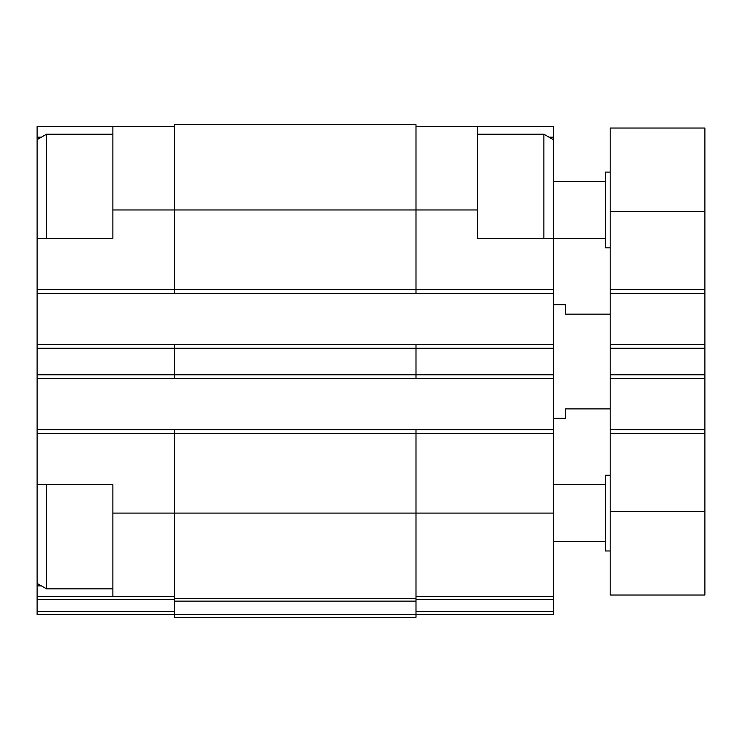 <?xml version="1.0" encoding="UTF-8"?>
<svg xmlns="http://www.w3.org/2000/svg" width="742" height="742" viewBox="0 0 742 742"><rect width="100%" height="100%" fill="white"/><g stroke="black" fill="none" stroke-linecap="round" stroke-linejoin="round"><path stroke-width="1.11" d="M415.993 126.613L553.346 126.613L553.346 139.663L543.867 134.191L477.56 134.191M605.444 238.386L553.346 238.386L553.346 614.441L415.993 614.441M477.56 126.613L477.56 238.386L553.346 238.386L553.346 139.663M41.404 585.883L37.1 585.883L37.1 596.438L112.877 596.438L112.877 484.665L37.1 484.665L37.1 433.513L174.453 433.513L174.453 598.34L415.993 598.34L415.993 513.084L553.346 513.084M174.453 293.331L37.1 293.331L37.1 238.386L112.877 238.386L112.877 209.967L174.453 209.967L174.453 293.331L553.346 293.331M41.404 137.177L37.1 137.177L37.1 126.613L174.453 126.613M553.346 137.177L549.034 137.177M174.453 598.34L174.453 617.279L415.993 617.279L415.993 598.34M37.1 293.331L37.1 429.729L174.453 429.729L174.453 433.513L415.993 433.513L415.993 513.084L112.877 513.084M477.56 209.967L415.993 209.967L415.993 124.721L174.453 124.721L174.453 209.967L415.993 209.967L415.993 293.331M37.1 344.474L174.453 344.474L174.453 378.578L553.346 378.578M174.453 429.729L553.346 429.729M415.993 596.438L553.346 596.438M174.453 344.474L553.346 344.474M37.1 378.578L174.453 378.578M415.993 429.729L415.993 433.513L553.346 433.513M415.993 344.474L415.993 378.578M37.1 429.729L37.1 433.513M112.877 596.438L174.453 596.438M174.453 614.441L37.1 614.441L37.1 596.438M112.877 126.613L112.877 209.967M37.1 484.665L37.1 585.883M37.1 137.177L37.1 139.663L46.57 134.191L46.57 238.386M543.867 238.386L543.867 134.191M37.1 238.386L37.1 139.663M112.877 588.86L46.57 588.86L46.57 484.665M610.174 408.888L565.654 408.888L565.654 418.358L553.346 418.358M610.174 314.163L565.654 314.163L565.654 304.693L553.346 304.693M610.174 293.331L704.9 293.331L704.9 128.032L610.174 128.032L610.174 595.019L704.9 595.019L704.9 511.665L610.174 511.665M704.9 293.331L704.9 344.474L610.174 344.474M704.9 344.474L704.9 378.578L610.174 378.578M704.9 378.578L704.9 429.729L610.174 429.729M704.9 429.729L704.9 511.665M610.174 550.972L605.444 550.972L605.444 475.195L610.174 475.195M610.174 247.856L605.444 247.856L605.444 172.079L610.174 172.079M37.1 289.538L553.346 289.538M415.993 599.248L553.346 599.248M415.993 611.631L553.346 611.631M37.1 348.267L553.346 348.267M37.1 374.793L553.346 374.793M174.453 601.141L415.993 601.141M174.453 614.469L415.993 614.469M37.1 599.248L174.453 599.248M37.1 611.631L174.453 611.631M704.9 211.387L610.174 211.387M704.9 289.538L610.174 289.538M704.9 348.267L610.174 348.267M704.9 374.793L610.174 374.793M704.9 433.513L610.174 433.513M112.877 134.191L46.57 134.191M37.1 583.398L46.57 588.86M605.444 484.665L553.346 484.665M605.444 541.502L553.346 541.502M605.444 181.549L553.346 181.549"/></g></svg>
